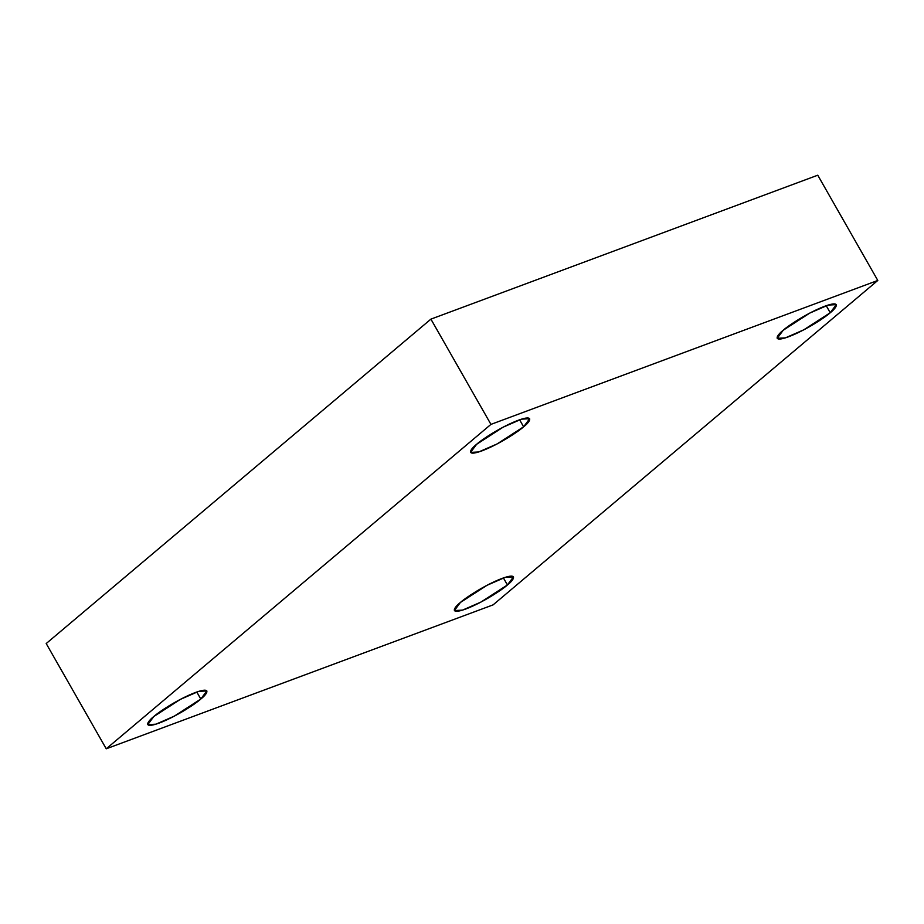 <?xml version="1.0" encoding="UTF-8"?>
<svg xmlns="http://www.w3.org/2000/svg" width="924" height="924" viewBox="0 0 924 924"><rect width="100%" height="100%" fill="white"/><g stroke="black" fill="none" stroke-linecap="round" stroke-linejoin="round"><path stroke-width="1.39" d="M519.6 419.773L523.619 426.807L529.648 418.711L521.494 419.149L503.176 427.142L476.622 444.294C480.977 440.171 500.6 426.946 518.249 420.27C535.389 413.998 529.868 421.991 523.619 426.807C519.265 430.931 499.63 444.155 481.993 450.843C464.841 457.103 470.374 449.122 476.622 444.294L470.582 452.402L478.736 451.952L497.054 443.959L523.619 426.807L519.6 419.773M196.789 692.007L200.797 699.041L206.837 690.933L198.683 691.383L180.365 699.376L153.8 716.527C158.154 712.404 177.789 699.179 195.426 692.492C212.578 686.232 207.045 694.213 200.797 699.041C196.442 703.152 176.819 716.389 159.171 723.065C142.03 729.325 147.551 721.344 153.8 716.527L147.771 724.624L155.925 724.185L174.243 716.181L200.797 699.041L196.789 692.007M503.407 577.927L507.426 584.961L513.455 576.865L505.301 577.304L486.983 585.308L460.418 602.448C464.784 598.336 484.407 585.1 502.044 578.424C519.196 572.164 513.675 580.145 507.426 584.961C503.06 589.085 483.437 602.309 465.8 608.997C448.648 615.257 454.181 607.276 460.418 602.448L454.389 610.556L462.543 610.117L480.861 602.113L507.426 584.961L503.407 577.927M826.229 305.705L830.237 312.739L836.278 304.631L828.112 305.082L809.794 313.074L783.24 330.226C787.595 326.103 807.218 312.878 824.866 306.191C842.007 299.93 836.486 307.911 830.237 312.739C825.883 316.863 806.248 330.087 788.611 336.763C771.471 343.023 776.992 335.042 783.24 330.226L777.199 338.323L785.365 337.884L803.672 329.88L830.237 312.739L826.229 305.705M877.8 280.457L493.093 604.874L106.237 748.798L46.2 643.543L106.237 748.798L490.944 424.382L430.907 319.127L46.2 643.543L430.907 319.127L490.944 424.382L877.8 280.457L817.763 175.202L877.8 280.457L490.944 424.382L106.237 748.798L493.093 604.874L877.8 280.457M817.763 175.202L430.907 319.127L817.763 175.202"/></g></svg>
